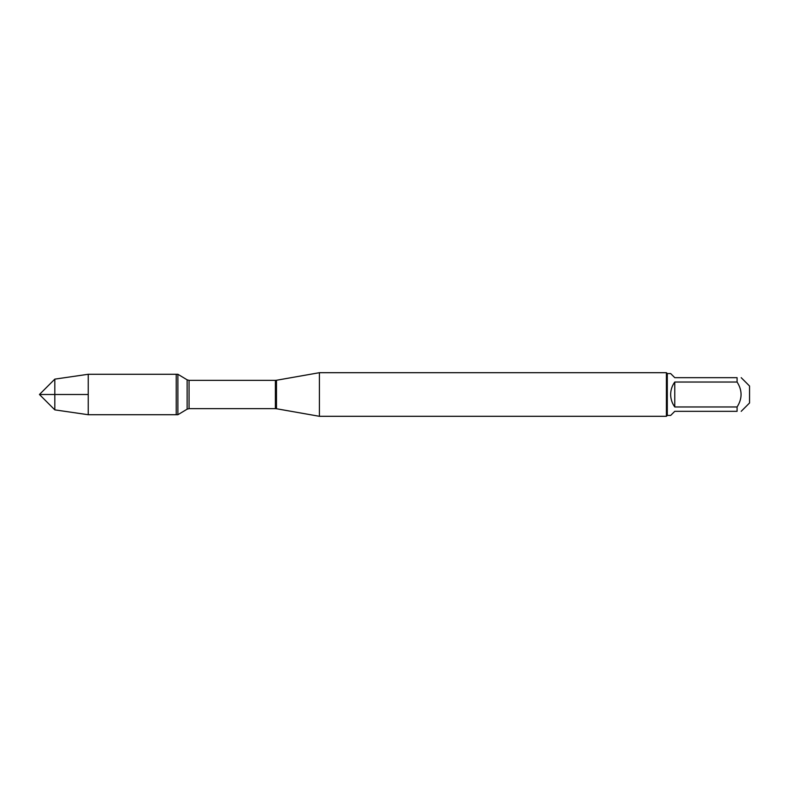 <?xml version="1.0" encoding="UTF-8"?>
<svg xmlns="http://www.w3.org/2000/svg" width="789" height="789" viewBox="0 0 789 789"><rect width="100%" height="100%" fill="white"/><g stroke="black" fill="none" stroke-linecap="round" stroke-linejoin="round"><path stroke-width="1.18" d="M177.89 414.728L177.89 374.272L176.233 374.272L176.233 414.728L176.233 374.272L88.24 374.272L88.24 414.728L177.89 414.728L187.131 409.175L187.131 379.825L177.89 374.272M741.196 377.675L749.55 386.028L749.55 402.972L741.196 411.325M737.084 377.675C742.39 377.675 742.39 377.675 737.084 377.675L737.084 382.034C742.39 390.348 742.39 398.652 737.084 406.966L737.084 411.325C742.39 411.325 742.39 411.325 737.084 411.325L674.773 411.325L670.66 415.438L667.287 415.438L667.287 373.562L670.66 373.562L674.773 377.675L737.084 377.675M737.084 382.034L674.773 382.034C672.07 385.752 670.699 389.904 670.66 394.5C670.699 399.096 672.07 403.248 674.773 406.966L737.084 406.966M319.417 394.5L319.417 416.306L666.419 416.306L666.419 372.694L319.417 372.694L319.417 394.5M674.773 406.966L674.773 382.034M54.816 394.5L88.24 394.5L39.45 394.5L54.816 379.134L54.816 409.866L88.24 414.728M276.475 408.741L275.4 408.643L275.4 380.357L276.475 380.259L276.475 408.741L319.417 416.306M275.4 380.357L189.064 380.357L189.064 408.643L187.131 409.175M276.475 380.259L319.417 372.694M275.4 408.643L189.064 408.643M189.064 380.357L187.131 379.825M667.287 373.562L666.419 372.694M667.287 415.438L666.419 416.306M39.45 394.5L54.816 409.866M54.816 379.134L88.24 374.272"/></g></svg>
